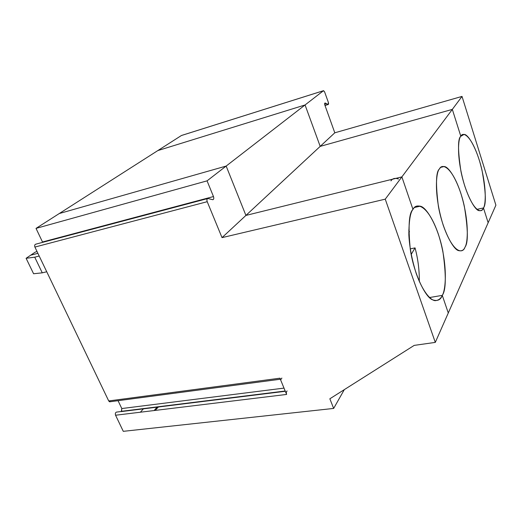 <?xml version="1.0" encoding="UTF-8"?>
<svg xmlns="http://www.w3.org/2000/svg" width="522" height="522" viewBox="0 0 522 522"><rect width="100%" height="100%" fill="white"/><g stroke="black" fill="none" stroke-linecap="round" stroke-linejoin="round"><path stroke-width="0.78" d="M460.822 136.268L452.326 109.392L320.195 146.375L305.063 104.968L157.833 150.577L305.063 104.968L323.451 90.724L181.415 135.518L157.833 150.577L181.415 135.518L323.575 90.671L324.625 91.937L328.338 102.332L328.221 104.511L324.762 103.154L325.239 103.01L324.886 105.163L334.798 132.803L320.195 146.375L452.326 109.392L462.022 96.413L334.798 132.803L462.022 96.413L452.326 109.392L460.822 136.268C462.831 131.413 471.164 134.944 479.229 159.98C486.928 185.512 485.878 204.663 483.476 207.945L476.906 209.374L483.476 207.945L488.148 222.724L483.476 207.945C486.347 204.435 485.858 191.881 482.021 170.289C476.991 148.248 467.79 133.599 463.973 134.454L460.822 136.268L452.326 109.392L460.822 136.268C457.742 138.506 457.781 150.186 460.939 171.307C465.396 193.577 475.027 210.823 479.183 210.647C481.245 210.914 482.674 210.014 483.476 207.945L488.148 222.724L495.9 205.179L488.148 222.724L483.476 207.945C481.897 213.433 473.787 212.878 464.802 186.113C456.274 158.264 458.068 138.369 460.822 136.268M324.965 105.392L327.992 104.465L324.965 105.392M495.9 205.179L462.022 96.413L495.9 205.179M305.063 104.968L320.195 146.375L334.798 132.803L324.886 105.163C324.488 103.676 324.606 102.958 325.239 103.01L327.992 104.465C328.619 104.511 328.729 103.8 328.338 102.332L324.625 91.937L323.451 90.724L305.063 104.968L320.195 146.375L452.326 109.392L320.195 146.375L305.063 104.968L157.833 150.577L305.063 104.968L226.163 166.061L245.921 215.423L401.881 176.893L412.967 209.394L401.881 176.893L245.921 215.423L226.163 166.061L207.058 180.853L213.478 196.559C214.033 198.51 213.772 199.561 212.695 199.691L208.03 198.517C206.934 198.647 206.66 199.711 207.221 201.694L222.026 237.634L245.921 215.423L222.026 237.634L207.221 201.694C206.666 199.893 206.882 198.83 207.867 198.49L212.852 199.717C213.818 199.384 214.027 198.334 213.478 196.559L207.058 180.853L36.025 228.388L42.497 241.993L213.478 196.559L42.497 241.993L36.025 228.388L59.273 213.537L226.163 166.061L59.273 213.537L36.025 228.388L207.058 180.853L305.063 104.968M285.195 391.011L121.3 411.506L121.796 408.543L284.001 388.107L121.796 408.543L118.057 400.694L121.796 408.543L121.554 411.297L285.195 391.011M120.934 411.63L285.312 391.285L120.934 411.63M429.436 297.553L442.278 295.374L448.281 312.985L442.278 295.374C440.829 298.721 438.395 300.483 434.976 300.659C430.128 299.993 422.572 291.113 416.341 273.88C411.949 259.936 409.45 246.919 408.85 234.828C408.935 220.91 410.305 212.428 412.967 209.394C408.974 212.898 408.073 226.137 410.259 249.105C413.685 273.247 425.241 297.116 432.392 299.752C437.371 301.448 440.672 299.987 442.278 295.374L429.436 297.553L442.278 295.374L448.281 312.985L435.296 342.393L385.249 199.163L222.026 237.634L385.249 199.163L401.881 176.893L385.249 199.163L435.296 342.393L488.148 222.724L448.281 312.985L442.278 295.374C446.069 290.115 446.271 275.459 442.884 251.408C438.239 226.881 426.663 206.94 420.19 206.19C416.908 205.577 414.501 206.64 412.967 209.394C416.151 202.347 427.994 204.311 438.323 234.071C448.111 264.537 445.834 290.01 442.278 295.374L429.436 297.553M30.687 255.199L37.904 253.333L30.687 255.199L26.1 258.299L30.687 255.199L37.904 253.333L30.687 255.199L35.202 252.146L30.687 255.199M207.456 198.601L35.855 244.152C34.687 244.524 34.367 245.497 34.896 247.069L207.221 201.694L34.896 247.069C34.374 245.333 34.759 244.361 36.038 244.159M143.38 408.856L140.379 412.217L143.38 408.856M123.283 431.335L115.564 415.231C115.088 413.633 115.382 412.589 116.445 412.106L285.273 391.2L116.445 412.106C115.382 412.589 115.088 413.633 115.564 415.231L123.283 431.335L333.662 408.426L329.845 398.795L414.207 345.388L435.296 342.393L414.207 345.388L329.845 398.795L333.662 408.426L344.298 389.647L333.662 408.426L123.283 431.335M280.712 379.187L279.916 378.189L108.713 400.948L109.587 401.809L110.357 401.712L108.713 400.948L34.896 247.069L108.713 400.948L279.916 378.189L286.611 394.436L115.564 415.231L286.611 394.436L279.916 378.189C280.732 379.572 281.371 379.527 281.841 378.045M42.641 242.345L42.497 241.993L42.641 242.345M46.745 271.76L42.269 272.836L33.591 273.75L26.1 258.299L34.733 257.176L39.202 256.034L34.733 257.176L42.269 272.836L46.745 271.76M34.733 257.176L26.1 258.299L33.591 273.75L42.269 272.836L34.733 257.176M157.063 407.16L154.107 410.546L157.063 407.16M158.414 406.99L155.145 410.422L158.414 406.99M287.152 390.965C286.284 391.467 286.102 392.622 286.611 394.436C286.102 392.622 286.284 391.467 287.152 390.965M476.906 209.374L483.476 207.945L476.906 209.374M59.273 213.537L157.833 150.577L59.273 213.537L226.163 166.061L245.921 215.423L320.195 146.375L245.921 215.423L401.881 176.893L452.326 109.392L401.881 176.893L412.967 209.394L401.881 176.893L245.921 215.423L226.163 166.061L59.273 213.537M37.036 251.526L35.202 252.146L37.036 251.526M439.433 168.952C441.938 163.171 451.765 166.107 460.835 193.303C469.448 221.087 467.895 242.991 465.004 247.147C463.053 253.653 453.455 254.423 443.217 225.204C433.554 194.641 436.105 171.679 439.433 168.952C435.929 171.745 435.583 184.207 438.402 206.347C442.532 229.687 453.253 249.855 458.662 250.625C461.774 251.31 463.888 250.149 465.004 247.147C468.299 242.86 468.084 229.295 464.365 206.451C459.393 183.131 448.992 166.198 444.072 166.538C442.01 166.355 440.464 167.164 439.433 168.952M415.049 247.891C418.011 258.951 419.427 270.135 419.29 281.462C419.427 270.135 418.011 258.951 415.049 247.891L411.179 254.455L415.049 247.891L410.22 248.87M409.444 231.637L408.785 232.681L409.444 231.637L408.772 230.143M398.521 179.026C395.056 177.78 392.537 178.4 390.958 180.886M328.221 104.511L325.004 105.496M323.51 90.691L181.565 135.452M462.055 134.957L463.973 134.454M280.347 379.233L109.587 401.809M420.19 206.19L414.598 207.456M440.894 167.321L444.072 166.538"/></g></svg>
